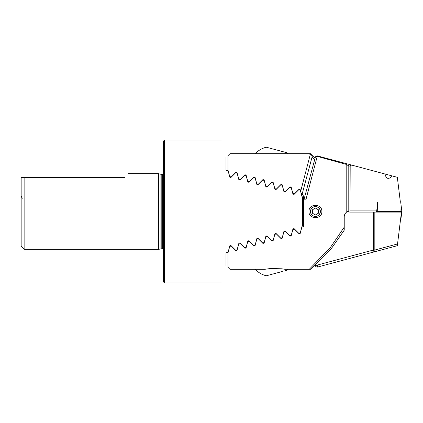 <?xml version="1.0" encoding="UTF-8"?>
<svg xmlns="http://www.w3.org/2000/svg" width="423" height="423" viewBox="0 0 423 423"><rect width="100%" height="100%" fill="white"/><g stroke="black" fill="none" stroke-linecap="round" stroke-linejoin="round"><path stroke-width="0.63" d="M161.2 248.655L161.2 174.345L162.622 174.345L162.622 248.655L158.451 249.353L158.451 173.647L128.248 173.647M124.473 177.422C129.47 172.425 129.47 172.425 124.473 177.422L21.15 177.422L21.15 246.371L24.132 249.353L24.132 177.422M163.415 211.5L163.415 141.16L164.61 139.971L164.61 283.029L163.415 281.84L163.415 211.5M300.261 190.117L298.754 189.716L300.261 190.117L301.969 196.505L302.503 196.996L302.503 226.004L303.497 225.739M298.754 189.716L294.08 194.39L292.949 194.088L291.241 187.701L289.734 187.294L285.06 191.973L283.928 191.667L282.22 185.279L280.713 184.877L276.039 189.557L274.908 189.25L273.2 182.863L271.693 182.461L267.019 187.135L265.887 186.834L264.179 180.447L262.672 180.045L257.998 184.719L256.867 184.417L255.159 178.03L253.652 177.628L248.978 182.302L247.846 182.001L246.138 175.614L244.631 175.212L239.957 179.886L238.826 179.585L237.118 173.197L235.611 172.796L230.937 177.47L229.805 177.168L228.097 170.781L226.004 170.22L226.004 157.023C220.023 134.704 220.023 134.704 226.004 157.023M227.674 170.67L228.097 170.781M238.826 179.585L238.99 179.875M239.651 180.061L239.957 179.886M302.503 196.996L303.497 197.261L303.497 226.643L301.9 227.066L300.187 233.459L299.061 233.76L294.382 229.081L292.88 229.488L291.167 235.875L290.041 236.177L285.361 231.503L283.859 231.904L282.146 238.292L281.02 238.593L276.341 233.919L274.839 234.321L273.126 240.708L272 241.01L267.32 236.335L265.818 236.737L264.105 243.13L262.979 243.431L258.3 238.752L256.798 239.154L255.085 245.546L253.959 245.848L249.279 241.168L247.778 241.57L246.064 247.963L244.938 248.264L240.259 243.585L238.757 243.986L237.044 250.379L235.918 250.68L231.238 246.001L229.737 246.403L227.992 252.917L227.992 267.331L229.98 269.319L264.687 269.319L270.323 268.52L281.702 268.79L285.16 269.319L310.191 269.319M302.503 226.004L301.969 226.495L300.261 232.883L298.754 233.285L294.08 228.61L292.949 228.912L291.241 235.299L290.035 235.622M239.651 242.939L238.99 243.125M226.004 265.977C220.023 288.296 220.023 288.296 226.004 265.977L226.004 252.78L228.097 252.219L229.805 245.832L230.937 245.53L235.611 250.205L237.118 249.803L238.826 243.415M289.734 235.706L285.06 231.027L283.928 231.333L282.22 237.721L280.713 238.123L276.039 233.443L274.908 233.75L273.2 240.137L271.693 240.539L267.019 235.865L265.887 236.166L264.179 242.553L262.672 242.955L257.998 238.281L256.867 238.583L255.159 244.97L253.652 245.372L248.978 240.698L247.846 240.999L246.138 247.386L244.631 247.788L239.957 243.114M300.6 191.381L301.631 195.225M298.754 233.285L300.261 232.883M300.6 231.619L301.631 227.775M352.687 165.351C351.397 164.933 350.561 165.234 350.181 166.255L348.187 165.684A1.988 1.639 -75 0 1 350.107 164.658L385.073 174.027C385.242 175.719 386.014 177.121 387.389 178.242C389.366 178.585 390.789 177.766 391.661 175.794L397.329 177.311L400.364 202.041M315.415 216.465A4.965 4.965 0 0 0 320.385 211.5A4.965 4.965 0 0 0 315.415 206.535A4.965 4.965 0 0 0 310.45 211.5A4.965 4.965 0 0 0 315.415 216.465M321.877 211.5C322.215 219.701 308.616 219.69 308.959 211.5C308.626 203.299 322.215 203.31 321.877 211.5M373.943 171.045L317.726 155.981A1.988 1.988 0 0 0 315.288 157.388L304.089 199.18L315.288 157.388A1.988 1.507 15 0 1 317.208 156.373L306.056 199.18L303.497 199.18M348.187 211.251L346.781 211.971L346.781 164.521L317.208 156.373A1.988 0.592 105 0 1 317.726 155.981L347.299 163.907A1.988 0.439 105 0 0 346.781 164.521L348.187 165.684L348.187 211.251L350.191 210.903L376.687 210.903M285.245 270.709L286.503 270.376A22.017 22.017 0 0 0 287.55 269.319L294.694 269.319M309.245 269.319L330.183 247.788L344.227 227.151L344.227 216.867C344.28 214.821 345.131 213.192 346.781 211.971M350.181 166.255L350.033 210.908M344.227 228.335L344.227 230.181L331.711 248.058L344.227 230.181L344.227 227.151M385.073 174.027L391.661 175.794M350.107 164.658L347.299 163.907M330.183 247.788L331.69 248.079L310.45 269.319L331.711 248.058M317.726 155.981A1.988 1.988 0 0 0 315.288 157.388A1.988 1.988 0 0 1 317.726 155.981M377.168 207.011L377.168 202.041L377.776 202.041L376.618 211.5L401.85 211.5L401.057 205.028L401.85 211.5L401.057 217.972L401.126 214.778M393.263 246.778L391.661 247.206M373.424 212.097L401.453 212.097L397.329 245.689L317.726 267.019A1.988 1.988 0 0 1 315.288 265.612L315.05 264.719L315.288 265.612L373.424 250.035L373.424 212.097L350.191 212.097A5.959 5.959 0 0 1 347.59 211.5M234.945 153.681L229.98 153.681L227.992 155.669L227.992 170.083L229.737 176.597L231.238 176.999L235.918 172.32L237.044 172.621L238.757 179.014L240.259 179.415L244.938 174.736L246.064 175.037L247.778 181.43L249.279 181.832L253.959 177.152L255.085 177.454L256.798 183.846L258.3 184.248L262.979 179.569L264.105 179.87L265.818 186.263L267.32 186.665L272 181.99L273.126 182.292L274.839 188.679L276.341 189.081L281.02 184.407L282.146 184.708L283.859 191.096L285.361 191.497L290.041 186.823L291.167 187.125L292.88 193.512L294.382 193.919L299.061 189.24L300.187 189.541L300.668 191.344L310.223 154.681L309.245 153.681L229.98 153.681M310.387 153.681L309.245 153.681M251.585 153.681L298.062 153.824M253.324 153.681L251.838 153.681M235.748 153.681L239.164 153.681M316.674 263.095L317.726 267.019A1.988 1.988 0 0 1 317.208 267.087A1.988 1.988 0 0 0 317.726 267.019L352.687 257.649M374.831 212.097L374.831 250.035L373.424 250.035L373.943 251.955A1.988 1.38 -105 0 0 374.831 250.035L397.541 243.949M303.497 197.261L303.497 196.357L301.9 195.934L301.276 193.612L302.165 193.85M303.497 198.17L304.301 197.493A17.882 17.882 0 0 1 304.608 197.255L304.301 197.493L302.202 193.861L312.142 156.774L302.202 193.861L301.276 193.612L300.668 191.344M314.596 159.984L312.142 156.774A1.988 1.56 15 0 0 310.223 154.681A1.988 1.348 135 0 1 311.624 154.855L315.05 158.281M310.45 153.681L311.624 154.855L310.45 153.681M312.206 156.261A1.988 1.988 0 0 1 312.142 156.774A1.988 1.988 0 0 0 311.624 154.855A1.988 1.988 0 0 1 312.206 156.261M315.415 216.359A4.859 4.859 0 0 0 320.274 211.5A4.859 4.859 0 0 0 315.415 206.641A4.859 4.859 0 0 0 310.556 211.5A4.859 4.859 0 0 0 315.415 216.359M318.397 213.218L318.397 209.782L315.415 208.058L312.438 209.782L312.438 213.218L315.415 214.942L318.397 213.218M377.776 202.041L400.687 202.041L401.057 205.028L400.919 211.5M400.364 220.959L400.687 220.959L401.057 217.972M376.687 212.097L376.618 211.5M255.27 153.681A22.017 22.017 0 0 1 266.353 147.225L286.503 152.624A22.017 22.017 0 0 1 287.55 153.681M282.305 271.497L266.353 275.775A22.017 22.017 0 0 1 255.27 269.319M160.893 248.698L160.893 174.302L158.451 173.647M311.624 154.855A1.988 1.988 0 0 1 312.142 156.774M377.411 205.028L377.274 211.5M401.178 212.097L401.194 211.5M377.538 212.097L377.549 211.5M162.622 248.655L163.415 248.962M23.138 198.086C22.652 198.593 21.991 197.932 21.15 196.103M221.435 139.971L164.61 139.971M221.435 283.029L164.61 283.029M162.622 174.345L163.415 174.038M161.2 174.345L160.893 174.302M158.451 249.353L24.132 249.353"/></g></svg>
